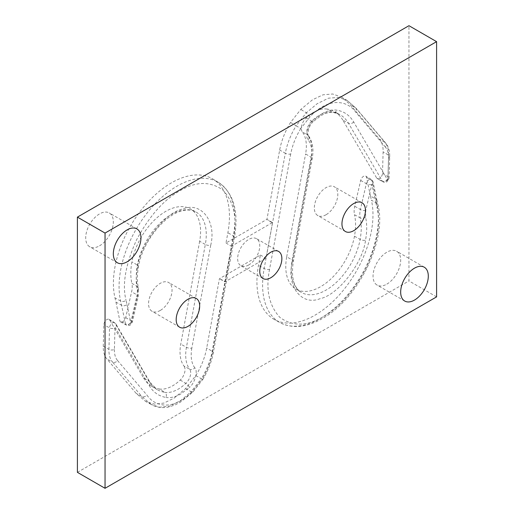 <?xml version="1.0" encoding="UTF-8"?>
<svg xmlns="http://www.w3.org/2000/svg" width="514" height="514" viewBox="0 0 514 514"><rect width="100%" height="100%" fill="white"/><g stroke="black" fill="none" stroke-linecap="round" stroke-linejoin="round"><path stroke-width="0.39" stroke-dasharray="2.57 1.93" d="M342.844 120.147A63.235 36.513 120 0 0 334.151 111.474A63.235 36.513 120 0 0 327.084 109.064L332.712 112.155A63.376 36.59 -60 0 1 339.799 114.571A63.376 36.59 -60 0 1 348.505 123.264L342.844 120.147L376.756 178.133A4.298 2.48 120 0 0 377.347 178.724A4.298 2.48 120 0 0 379.473 178.499A4.298 2.48 120 0 0 382.506 173.353L383.116 151.868A31.258 18.048 120 0 0 379.48 139.076L350.169 104.625L341.752 97.217L332.738 93.998L323.049 94.794L312.518 99.761L300.78 109.45L290.532 122.467A51.284 29.606 120 0 0 279.661 150.043L266.933 219.362L225.987 243L227.882 232.707A82.054 47.372 120 0 0 229.443 216.343A82.054 47.372 120 0 0 212.957 179.078A82.054 47.372 120 0 0 149.548 200.415A82.054 47.372 120 0 0 113.401 283.336A82.054 47.372 120 0 0 114.969 297.895L120.636 301.031A3.906 2.718 -13.1 0 0 126.039 300.311L127.035 304.577C125.108 305.881 123.302 306.113 121.625 305.265L115.958 302.129L114.969 297.895M143.522 377.899A63.235 36.513 120 0 0 151.437 386.123A63.235 36.513 120 0 0 159.289 388.982L164.808 392.33A63.376 36.59 -60 0 1 156.937 389.458A63.376 36.59 -60 0 1 149.009 381.221L143.522 377.899L109.61 319.914A4.298 2.48 120 0 0 109.077 319.355A4.298 2.48 120 0 0 106.899 319.554A4.298 2.48 120 0 0 103.86 324.7L103.256 346.185A31.258 18.048 120 0 0 106.893 358.971L136.197 393.422L145.578 401.389L154.393 404.132L163.863 403.098L174.15 398.093L185.593 388.597L195.834 375.58A51.284 29.606 120 0 0 206.712 348.004L219.433 278.684L260.38 255.047L258.491 265.34A82.054 47.372 120 0 0 256.923 281.704A82.054 47.372 120 0 0 274.431 319.56A82.054 47.372 120 0 0 337.48 296.938A82.054 47.372 120 0 0 372.971 214.711A82.054 47.372 120 0 0 371.404 200.152L376.884 203.454A3.906 2.718 166.9 0 1 377.951 204.829A3.906 2.718 166.9 0 1 376.91 207.309L375.914 203.043L376.961 200.582L375.895 199.22L370.414 195.918L371.404 200.152M370.414 195.918L366.546 177.343A4.298 2.48 120 0 0 365.75 176.09A4.298 2.48 120 0 0 360.667 180.453L354.737 206.294A19.538 11.282 120 0 0 354.499 214.717L360.166 217.852A57.574 33.243 -60 0 1 360.134 239.408A49.37 28.501 -60 0 1 318.108 293.59A49.37 28.501 -60 0 1 301.178 292.293A49.37 28.501 -60 0 1 292.196 260.02L311.079 157.194L305.599 153.943A39.077 22.558 120 0 0 302.341 131.918L307.828 135.24A9.907 5.718 -60 0 1 311.677 121.118A35.17 20.309 -60 0 1 319.278 115.361A35.17 20.309 -60 0 1 332.712 112.155A3.906 3.116 99.3 0 0 333.522 112.438L339.799 114.571L334.151 111.474M375.914 203.043L371.866 184.372L365.762 210.464L365.576 217.146C367.099 223.931 367.086 231.602 365.538 240.16C362.871 263.091 337.929 295.242 320.183 298.628C301.66 306.248 286.285 286.324 292.228 262.403A3.906 1.677 10.4 0 0 293.308 261.517A3.906 1.677 10.4 0 0 292.196 260.02L286.722 256.775A49.235 28.424 120 0 0 295.672 288.952A49.235 28.424 120 0 0 329.879 279.873A49.235 28.424 120 0 0 354.467 236.222A57.44 33.159 120 0 0 354.499 214.717M286.722 256.775L305.599 153.943M327.084 109.064A35.036 20.226 120 0 0 313.701 112.258A35.036 20.226 120 0 0 306.132 117.995A9.766 5.641 120 0 0 302.341 131.918M115.958 302.129L119.826 320.704A4.298 2.48 120 0 0 120.674 321.989A4.298 2.48 120 0 0 125.699 317.601L131.629 291.753A19.538 11.282 120 0 0 131.873 283.33L137.354 286.632A57.574 33.243 -60 0 1 137.386 265.076A49.37 28.501 -60 0 1 179.412 210.894A49.37 28.501 -60 0 1 195.731 211.845A49.37 28.501 -60 0 1 205.317 244.465L199.65 241.272A49.235 28.424 120 0 0 190.09 208.742A49.235 28.424 120 0 0 156.076 218.546A49.235 28.424 120 0 0 131.905 261.832A57.44 33.159 120 0 0 131.873 283.33M199.65 241.272L180.767 344.104A39.077 22.558 120 0 0 184.031 366.135L189.692 369.245A9.907 5.718 -60 0 1 185.843 383.367A35.17 20.309 -60 0 1 178.242 389.124A35.17 20.309 -60 0 1 164.808 392.33A3.906 3.116 -80.7 0 1 166.035 397.444C158.787 396.191 153.191 392.259 149.259 385.648L115.348 327.662L115.007 327.945A3.906 2.178 -178.4 0 1 109.533 327.861L103.86 324.7M159.289 388.982A35.036 20.226 120 0 0 172.672 385.789A35.036 20.226 120 0 0 180.234 380.058A9.766 5.641 120 0 0 184.031 366.135M99.51 245.833A19.538 11.282 120 0 0 112.277 228.614A19.538 11.282 120 0 0 109.283 212.963A19.538 11.282 120 0 0 99.51 213.927A19.538 11.282 120 0 0 86.75 231.146A19.538 11.282 120 0 0 89.744 246.797A19.538 11.282 120 0 0 99.51 245.833M160.297 310.437A16.609 9.586 -60 0 1 151.996 311.259A16.609 9.586 -60 0 1 149.452 297.953A16.609 9.586 -60 0 1 160.297 283.317A16.609 9.586 -60 0 1 168.598 282.494A16.609 9.586 -60 0 1 171.149 295.807A16.609 9.586 -60 0 1 160.297 310.437M326.075 214.73A16.609 9.586 -60 0 1 317.768 215.552A16.609 9.586 -60 0 1 315.223 202.246A16.609 9.586 -60 0 1 326.075 187.61A16.609 9.586 -60 0 1 334.376 186.788A16.609 9.586 -60 0 1 336.921 200.094A16.609 9.586 -60 0 1 326.075 214.73M77.408 472.347L408.958 280.927L408.958 25.7M386.856 284.12A19.538 11.282 120 0 0 399.622 266.901A19.538 11.282 120 0 0 396.628 251.25A19.538 11.282 120 0 0 386.856 252.213A19.538 11.282 120 0 0 374.096 269.432A19.538 11.282 120 0 0 377.09 285.09A19.538 11.282 120 0 0 386.856 284.12M436.592 296.88L408.958 280.927M272.459 222.549L266.933 219.362L272.459 223.031L266.008 258.182L224.965 281.878L219.433 278.684L224.965 281.396L231.416 246.251L272.459 222.549L272.459 223.031M225.987 243L231.416 246.251M260.38 255.047L266.008 258.182M224.965 281.878L224.965 281.396M248.712 264.973A15.632 9.021 -60 0 1 240.899 265.751A15.632 9.021 -60 0 1 238.502 253.229A15.632 9.021 -60 0 1 248.712 239.453A15.632 9.021 -60 0 1 256.525 238.676A15.632 9.021 -60 0 1 258.921 251.205A15.632 9.021 -60 0 1 248.712 264.973M292.228 262.403L311.105 159.571C312.557 151.148 311.58 144.569 308.182 139.827C304.693 136.788 308.04 124.491 313.553 120.135L321.989 113.742C327.386 110.664 332.359 109.476 336.914 110.176C344.162 111.429 349.751 115.354 353.69 121.972L387.601 179.958L387.941 179.675A3.906 2.178 1.6 0 0 389.079 178.191A3.906 2.178 1.6 0 0 387.986 176.623L388.59 155.138A31.123 17.971 120 0 0 384.973 142.404L379.48 139.076M387.941 179.675L388.545 158.19C388.648 153.435 387.595 149.722 385.384 147.055A3.906 3.123 -40.4 0 0 385.596 142.931A3.906 3.123 -40.4 0 0 384.973 142.404L355.662 107.953L350.169 104.625M385.384 147.055L356.074 112.605C347.207 99.594 327.874 97.422 310.032 116.794L300.748 128.584L296.173 125.731L306.383 112.759L300.78 109.45M310.032 116.794L306.383 112.759L317.183 103.687L328.433 98.193L338.707 97.403L347.265 100.538L356.279 108.48L347.316 100.571M388.545 158.19A3.906 2.178 1.6 0 0 389.689 156.706A3.906 2.178 1.6 0 0 388.59 155.138L383.116 151.868M382.506 173.353L387.986 176.623A4.163 2.403 -60 0 1 385.044 181.603A4.163 2.403 -60 0 1 382.988 181.821C384.716 182.476 386.033 182.457 386.952 181.77L389.079 178.191L389.689 156.706C389.875 151.142 388.507 146.548 385.596 142.931L356.286 108.48L356.074 112.605M115.007 327.945L114.404 349.43A3.906 2.178 -178.4 0 1 108.929 349.347L109.533 327.861A4.163 2.403 -60 0 1 112.476 322.882A4.163 2.403 -60 0 1 114.577 322.689A4.163 2.403 -60 0 1 115.097 323.229A3.906 3.033 149.7 0 1 115.958 324.09A3.906 3.033 149.7 0 1 115.348 327.662M149.259 385.648A3.906 3.033 -30.3 0 0 149.87 382.082A3.906 3.033 -30.3 0 0 149.009 381.221L115.097 323.229L109.61 319.914M125.699 317.601L131.186 320.839A4.163 2.403 -60 0 1 128.371 324.867A4.163 2.403 -60 0 1 126.315 325.086A4.163 2.403 -60 0 1 125.493 323.846A3.906 2.679 -11.8 0 0 130.909 323.184L131.256 322.998A3.906 1.497 12.9 0 0 132.304 322.278A3.906 1.497 12.9 0 0 131.186 320.839L137.109 294.991A19.397 11.199 120 0 0 137.354 286.632A3.906 2.711 -12.9 0 1 138.42 288.007C137.013 281.833 137.039 274.688 138.491 266.567L138.491 266.567A3.906 1.677 10.4 0 0 137.386 265.076L131.905 261.832M131.256 322.998L137.187 297.15A3.906 1.497 12.9 0 0 138.227 296.43A3.906 1.497 12.9 0 0 137.109 294.991L131.629 291.753M195.834 375.58L201.347 378.754L191.131 391.726L192.898 392.015L192.917 390.826L202.201 379.036C203.152 379.711 202.869 379.621 201.347 378.754A51.149 29.529 120 0 0 212.186 351.248L233.356 235.952L227.882 232.707M185.593 388.597L191.131 391.726L180.684 400.56L169.768 406.086L159.693 407.197L151.142 404.46C155.928 407.229 161.447 408.161 167.699 407.261L174.908 405.051L180.62 402.025L192.898 392.015L202.76 379.486L202.201 379.036C207.245 370.742 210.579 362.274 212.218 353.632L233.388 238.335A3.906 1.677 10.4 0 0 234.468 237.449A3.906 1.677 10.4 0 0 233.356 235.952A81.919 47.294 120 0 0 234.924 219.613A81.919 47.294 120 0 0 218.456 182.412A81.919 47.294 120 0 0 176.996 186.171A81.919 47.294 120 0 0 119.075 286.497A81.919 47.294 120 0 0 120.636 301.031L125.493 323.846L119.826 320.704M371.693 184.622A3.906 1.497 -167.1 0 1 366.334 183.646A4.163 2.403 -60 0 1 369.148 179.617A4.163 2.403 -60 0 1 371.256 179.425A4.163 2.403 -60 0 1 372.027 180.639L376.884 203.454A81.919 47.294 120 0 1 378.445 217.987A81.919 47.294 120 0 1 320.524 318.314A81.919 47.294 120 0 1 280.072 322.657L274.431 319.56M290.532 122.467L296.173 125.731A51.149 29.529 120 0 0 285.328 153.236L279.661 150.043M103.256 346.185L108.929 349.347A31.123 17.971 120 0 0 112.547 362.081L106.893 358.971M114.404 349.43C114.301 354.185 115.354 357.892 117.565 360.565A3.906 3.123 139.6 0 1 112.547 362.081L141.858 396.532L136.197 393.422M180.234 380.058L185.843 383.367A3.906 1.458 -133.5 0 1 189.396 387.479L180.96 393.878C175.563 396.956 170.59 398.138 166.035 397.444M353.69 121.972A3.906 3.033 149.7 0 1 348.505 123.264L382.416 181.256A3.906 3.033 -30.3 0 0 387.601 179.958M376.756 178.133L382.416 181.256A4.163 2.403 -60 0 0 382.988 181.821L377.347 178.724M354.467 236.222L360.134 239.408A3.906 1.677 -169.6 0 0 365.538 240.16M306.132 117.995L311.677 121.118A3.906 1.458 46.5 0 0 313.476 121.381L321.179 115.528L323.942 114.114C327.649 112.521 330.843 111.962 333.522 112.438A3.906 3.116 99.3 0 0 336.914 110.176M137.187 297.15L137.373 290.474C135.85 283.689 135.863 276.018 137.411 267.46C140.078 244.529 165.013 212.378 182.766 208.992C201.289 201.372 216.664 221.29 210.721 245.217A3.906 1.677 -169.6 0 1 205.317 244.465L186.441 347.291A38.935 22.481 120 0 0 189.692 369.245A3.906 3.097 143 0 0 194.767 367.793C198.256 370.832 194.902 383.129 189.396 387.479M210.721 245.217L191.844 348.042A3.906 1.677 -169.6 0 1 186.441 347.291L180.767 344.104M212.218 353.632A3.906 1.677 10.4 0 0 213.297 352.745A3.906 1.677 10.4 0 0 212.186 351.248L206.712 348.004M300.748 128.584C295.704 136.878 292.37 145.34 290.731 153.988A3.906 1.677 -169.6 0 1 285.328 153.236L264.157 268.533A81.919 47.294 120 0 0 262.596 284.872A81.919 47.294 120 0 0 280.072 322.657C292.505 328.889 306.62 327.502 322.426 318.481C358.213 299.045 387.37 239.909 377.951 204.829L376.961 200.582M311.105 159.571A3.906 1.677 10.4 0 0 312.184 158.685A3.906 1.677 10.4 0 0 311.079 157.194A38.935 22.481 120 0 0 307.828 135.24A3.906 3.097 -37 0 1 308.541 135.876C306.852 135.118 308.464 125.442 313.476 121.381A3.906 1.458 46.5 0 0 313.553 120.135M365.762 210.464A3.906 1.497 -167.1 0 1 360.41 209.494L366.334 183.646L360.667 180.453M365.576 217.146A3.906 2.711 167.1 0 1 360.166 217.852A19.397 11.199 120 0 1 360.41 209.494L354.737 206.294M151.142 404.46L141.858 396.532C143.663 397.277 145.333 396.769 146.875 395.015C155.742 408.026 175.075 410.198 192.917 390.826M290.731 153.988L269.561 269.285A3.906 1.677 -169.6 0 1 264.157 268.533L258.491 265.34M366.546 177.343L372.027 180.639A3.906 2.679 168.2 0 1 373.1 182.046A3.906 2.679 168.2 0 1 372.04 184.436M269.561 269.285C265.539 289.536 269.008 305.599 279.963 317.479C292.774 326.589 307.199 326.332 323.235 316.688C339.272 307.815 353.696 291.419 366.508 267.511C377.462 242.981 380.932 222.915 376.91 207.309M137.373 290.474A3.906 2.711 -12.9 0 0 138.42 288.007L138.227 296.43L132.304 322.278L130.273 325.034C129.387 325.722 128.063 325.741 126.315 325.086L120.674 321.989M233.388 238.335C237.41 218.084 233.941 202.021 222.986 190.141C210.175 181.024 195.75 181.288 179.714 190.932C163.677 199.805 149.253 216.201 136.441 240.109C125.487 264.633 122.017 284.705 126.039 300.311M117.565 360.565L146.875 395.015M137.411 267.46A3.906 1.677 10.4 0 0 138.491 266.567C142.275 242.801 163.497 215.745 181.134 211.138C187.045 209.449 191.908 209.68 195.731 211.845L190.09 208.742M127.035 304.577L130.909 323.184M308.182 139.827A3.906 3.097 -37 0 0 308.541 135.876C312.679 141.8 313.893 149.401 312.184 158.685L293.308 261.517C291.027 277.342 293.648 287.602 301.178 292.293L295.672 288.952M191.844 348.042C190.392 356.472 191.362 363.051 194.767 367.793M347.258 100.551L341.752 97.217M179.624 327.212L151.996 311.259M151.437 386.123L156.937 389.458L149.87 382.082L115.958 324.09L114.577 322.689L109.077 319.355M196.232 298.448L168.598 282.494M345.402 231.506L317.768 215.552M117.372 262.75L89.744 246.797M136.91 228.91L109.283 212.963M404.717 301.037L377.09 285.09M202.767 379.486C208.061 370.8 211.569 361.888 213.297 352.745L234.468 237.449C238.92 211.357 233.587 193.013 218.456 182.412L212.957 179.078M362.004 202.741L334.376 186.788M151.219 404.486L145.578 401.389M424.256 267.203L396.628 251.25M376.974 200.627L373.1 182.046C373.203 181.481 372.586 180.607 371.256 179.425L365.75 176.09M263.001 278.511L240.899 265.751M278.627 251.442L256.525 238.676"/><path stroke-width="0.77" d="M77.408 217.12L77.408 472.347L105.042 488.3L436.592 296.88L436.592 41.653L408.958 25.7L77.408 217.12L105.042 233.073L105.042 488.3M187.925 326.39A16.609 9.586 -60 0 1 179.624 327.212A16.609 9.586 -60 0 1 177.079 313.906A16.609 9.586 -60 0 1 187.925 299.27A16.609 9.586 -60 0 1 196.232 298.448A16.609 9.586 -60 0 1 198.777 311.754A16.609 9.586 -60 0 1 187.925 326.39M353.703 230.683A16.609 9.586 -60 0 1 345.402 231.506A16.609 9.586 -60 0 1 342.851 218.193A16.609 9.586 -60 0 1 353.703 203.563A16.609 9.586 -60 0 1 362.004 202.741A16.609 9.586 -60 0 1 364.548 216.047A16.609 9.586 -60 0 1 353.703 230.683M127.144 229.88A19.538 11.282 120 0 0 114.378 247.099A19.538 11.282 120 0 0 117.372 262.75A19.538 11.282 120 0 0 127.144 261.787A19.538 11.282 120 0 0 139.904 244.568A19.538 11.282 120 0 0 136.91 228.91A19.538 11.282 120 0 0 127.144 229.88M414.49 268.167A19.538 11.282 120 0 0 401.723 285.386A19.538 11.282 120 0 0 404.717 301.037A19.538 11.282 120 0 0 414.49 300.073A19.538 11.282 120 0 0 427.25 282.854A19.538 11.282 120 0 0 424.256 267.203A19.538 11.282 120 0 0 414.49 268.167M436.592 41.653L105.042 233.073M270.814 277.74A15.632 9.021 -60 0 1 263.001 278.511A15.632 9.021 -60 0 1 260.604 265.989A15.632 9.021 -60 0 1 270.814 252.213A15.632 9.021 -60 0 1 278.627 251.442A15.632 9.021 -60 0 1 281.023 263.965A15.632 9.021 -60 0 1 270.814 277.74"/></g></svg>
